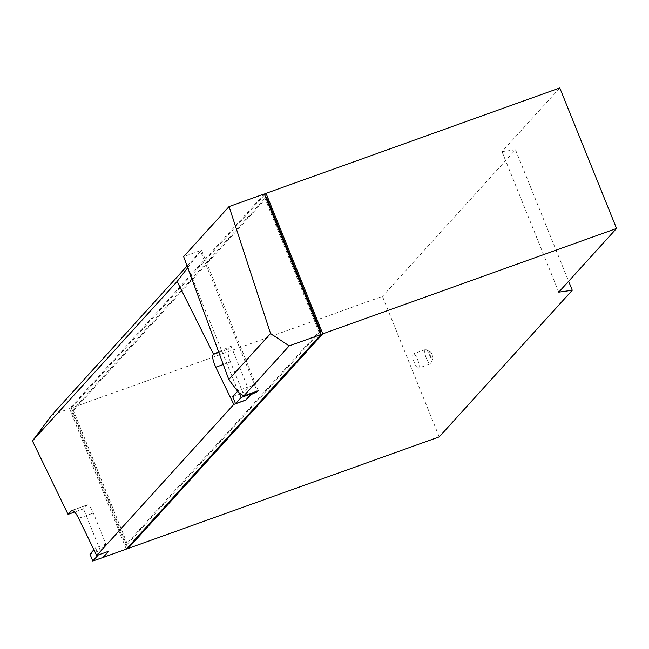 <?xml version="1.0" encoding="UTF-8"?>
<svg xmlns="http://www.w3.org/2000/svg" width="649" height="649" viewBox="0 0 649 649"><rect width="100%" height="100%" fill="white"/><g stroke="black" fill="none" stroke-linecap="round" stroke-linejoin="round"><path stroke-width="0.49" stroke-dasharray="3.25 2.43" d="M218.608 351.799L231.076 346.177L228.586 348.927A11.382 3.099 -109.7 0 0 230.468 361.947L243.026 393.034L247.853 387.713L254.522 384.703L257.126 391.152M187.731 267.729L200.606 251.252L254.522 384.703L238.378 390.495L239.416 393.059M89.96 554.076L100.262 550.376L105.917 544.146L93.359 513.059A11.382 3.099 -109.7 0 0 87.185 504.93A11.382 3.099 -109.7 0 0 86.804 505.19L83.486 508.848L74.619 512.029M238.378 390.495L237.656 391.29M231.076 346.177L247.853 387.713M232.723 396.726L243.026 393.034M258.31 390.73L201.539 250.222L183.651 256.623L238.572 392.507M105.917 544.146L95.614 547.845L93.894 549.735M95.614 547.845L98.291 554.96M98.429 554.806L108.602 551.261M187.09 265.985L200.346 251.374M100.262 550.376L83.486 508.848M200.606 251.252L201.539 250.222M264.305 193.937L69.532 408.619L126.304 549.119M51.961 414.922L69.532 408.619M265.92 197.929L264.938 198.286L318.886 331.817L125.671 544.779L71.723 411.239L73.434 410.622L266.658 197.669M264.938 198.286L71.723 411.239M320.022 331.842L127.391 544.162L125.671 544.779M318.886 331.817L319.876 331.469M127.391 544.162L73.434 410.622M264.662 194.822L71.252 408.002L382.456 296.374L439.227 436.874M127.658 547.618L71.252 408.002M559.787 87.956L502.001 151.647L515.493 149.749L382.456 296.374M558.765 292.147L502.001 151.647M515.493 149.749L568.629 281.277M432.794 358.954A3.797 1.03 -109.7 0 0 432.891 358.8A3.797 1.03 -109.7 0 0 432.356 355.125A3.797 1.03 -109.7 0 0 430.433 351.953A3.797 1.03 -109.7 0 0 429.979 351.993A3.797 1.03 -109.7 0 0 430.603 356.333A3.797 1.03 -109.7 0 0 432.794 358.954M425.136 349.738A7.585 2.069 -109.7 0 0 426.19 357.915A7.585 2.069 -109.7 0 0 430.514 363.846A7.585 2.069 -109.7 0 0 430.766 363.675A7.585 2.069 -109.7 0 0 430.96 363.359A7.585 2.069 -109.7 0 0 429.898 356.009A7.585 2.069 -109.7 0 0 426.044 349.657A7.585 2.069 -109.7 0 0 425.387 349.568A7.585 2.069 -109.7 0 0 425.136 349.738M418.743 367.983A7.585 2.069 -109.7 0 0 417.688 359.806A7.585 2.069 -109.7 0 0 413.364 353.875A7.585 2.069 -109.7 0 0 413.113 354.054A7.585 2.069 -109.7 0 0 414.167 362.231A7.585 2.069 -109.7 0 0 418.491 368.161A7.585 2.069 -109.7 0 0 418.743 367.983M78.667 518.332L93.359 513.059M72.258 510.406L86.804 505.19M218.843 352.415L228.586 348.927M223.288 364.527L230.468 361.947M71.771 510.455L87.185 504.93M430.433 351.953L426.044 349.657M432.891 358.8L430.96 363.359M430.514 363.846L418.491 368.161M425.387 349.568L413.364 353.875"/><path stroke-width="0.97" d="M257.126 391.152L257.337 391.672L250.668 394.673L245.841 399.995L235.538 403.694L232.723 396.726L237.656 391.29M239.416 393.059L241.193 397.456L257.337 391.672L250.709 394.762L245.874 400.084L233.81 404.416L215.768 367.22C212.921 360.885 212.053 356.634 213.164 354.451L218.608 351.799M74.619 512.029L68.064 514.381L71.771 510.455C73.597 510.309 75.892 512.937 78.667 518.332L96.701 555.528L108.772 551.204L103.11 557.434L92.775 561.044L89.96 554.076L93.894 549.735M241.193 397.456L235.538 403.694M229.056 206.585L270.568 333.537L289.186 345.885L321.077 334.446L264.305 193.937L229.056 206.585L183.651 256.623L228.805 379.56L238.572 392.507L243.764 395.947L258.31 390.73L257.369 391.761M270.568 333.537L228.805 379.56M213.472 354.119L177.12 281.488L187.731 267.729M98.291 554.96L92.775 561.044M108.602 551.261L103.077 557.345M68.064 514.381L32.45 440.939L51.961 414.922L187.09 265.985M32.45 440.939L177.12 281.488M289.186 345.885L243.764 395.947M233.81 404.416L96.701 555.528M321.077 334.446L126.304 549.119L103.11 557.434M319.876 331.469L320.606 331.201L320.022 331.842M265.92 197.929L266.658 197.669L320.606 331.201M266.025 193.321L322.796 333.829L616.55 228.456L559.787 87.956L266.025 193.321L264.662 194.822M322.796 333.829L128.015 548.502L127.658 547.618M568.629 281.277L572.256 290.249L558.765 292.147L616.55 228.456M572.256 290.249L439.227 436.874L128.015 548.502M71.382 510.722L72.258 510.406M213.164 354.451L218.843 352.415M215.768 367.22L223.288 364.527"/></g></svg>
